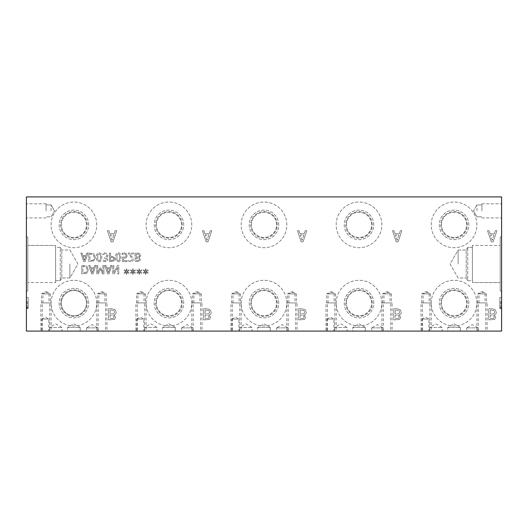 <?xml version="1.0" encoding="UTF-8"?>
<svg xmlns="http://www.w3.org/2000/svg" width="528" height="528" viewBox="0 0 528 528"><rect width="100%" height="100%" fill="white"/><g stroke="black" fill="none" stroke-linecap="round" stroke-linejoin="round"><path stroke-width="0.4" stroke-dasharray="2.64 1.98" d="M501.6 303.653L501.6 307.441L499.838 307.441L499.838 302.98L499.838 307.441L501.6 307.441L501.6 302.98L499.838 302.98L501.6 302.98L501.6 303.653L499.838 303.653M499.838 308.029L499.838 297.541L499.838 308.722L499.838 308.029L501.6 308.029L501.6 297.541L501.6 308.722L499.838 308.722L499.838 297.541L499.838 308.722L501.6 308.722L501.6 308.029M501.6 297.541L499.838 297.541L501.6 297.541L501.6 308.722L501.6 297.541L499.838 297.541L501.6 297.541M501.6 301.712L499.838 301.712L501.6 301.712M501.6 196.911L501.6 331.089L26.4 331.089L26.4 196.911L501.6 196.911M501.6 236.986L501.6 291.014L501.6 236.986L501.6 291.014L501.6 236.986L500.214 236.986L500.214 291.014L500.214 236.986L500.214 291.014L500.214 236.986L501.6 236.986M501.6 210.87L501.6 203.821L501.6 210.87M501.6 307.402L499.838 307.402L501.6 307.402M501.6 308.722L499.838 308.722L501.6 308.722M26.4 303.653L26.4 307.441L28.162 307.441L28.162 302.98L28.162 307.441L26.4 307.441L26.4 302.98L28.162 302.98L26.4 302.98L26.4 303.653L28.162 303.653M28.162 308.029L28.162 297.541L28.162 308.722L28.162 308.029L26.4 308.029L26.4 297.541L26.4 308.722L28.162 308.722L28.162 297.541L28.162 308.722L26.4 308.722L26.4 308.029M26.4 297.541L28.162 297.541L26.4 297.541L26.4 308.722L26.4 297.541L28.162 297.541L26.4 297.541M26.4 301.712L28.162 301.712L26.4 301.712M26.4 291.014L26.4 236.986L26.4 291.014L26.4 236.986L26.4 291.014L27.786 291.014L27.786 236.986L27.786 291.014L27.786 236.986L27.786 291.014L26.4 291.014M26.4 210.87L26.4 203.821L26.4 210.87M26.4 307.402L28.162 307.402L26.4 307.402M26.4 308.722L28.162 308.722L26.4 308.722M133.657 254.041L133.657 253.051L128.416 253.051L128.416 254.258L130.469 256.304L132.152 259.334L131.729 260.403L130.687 260.746L128.594 260.007L128.594 261.221L130.772 261.73C132.409 261.67 133.254 260.891 133.307 259.393L132.865 257.697L129.485 254.041L133.657 254.041L133.657 253.051L128.416 253.051L128.416 254.258L130.469 256.304L132.152 259.334L131.729 260.403L130.687 260.746L128.594 260.007L128.594 261.221L130.772 261.73C132.409 261.67 133.254 260.891 133.307 259.393L132.865 257.697L129.485 254.041L133.657 254.041M106.168 260.482L105.131 260.746L103.006 260L103.006 261.208L105.224 261.73L107.012 261.248L107.771 259.677L106.201 257.697L107.342 257.143L107.936 255.572L107.184 253.658L105.092 252.872L102.775 253.4L102.775 254.602L105.026 253.862L106.313 254.338L106.781 255.658L106.273 256.892L104.504 257.195L104.504 258.133L106.616 259.558L106.168 260.482L105.131 260.746L103.006 260L103.006 261.208L105.224 261.73L107.012 261.248L107.771 259.677L106.201 257.776L107.342 257.143L107.936 255.572L107.184 253.658L105.092 252.872L102.775 253.4L102.775 254.602L105.026 253.862L106.313 254.338L106.781 255.658L106.273 256.892L104.504 257.195L104.504 258.133L106.616 259.558L106.168 260.482M100.597 257.301L100.287 259.901L99.04 260.779L97.772 259.888L97.766 254.734L99.04 253.816L100.294 254.714L100.597 257.301L100.287 259.901L99.04 260.779L97.772 259.888L97.766 254.734L99.04 253.816L100.294 254.714L100.597 257.301M99.04 261.723C100.874 261.73 101.779 260.258 101.752 257.301C101.772 254.305 100.868 252.826 99.04 252.872C97.198 252.859 96.287 254.331 96.32 257.294C96.301 260.304 97.205 261.782 99.04 261.723C100.874 261.73 101.779 260.258 101.752 257.301C101.772 254.305 100.868 252.826 99.04 252.872C97.198 252.859 96.287 254.331 96.32 257.294C96.301 260.304 97.205 261.782 99.04 261.723M93.014 260.066L89.912 260.575L89.912 254.034L93.119 254.595L94.301 257.308L93.014 260.066L89.912 260.575L89.912 254.034L93.119 254.595L94.301 257.308L93.014 260.066M93.76 260.878L95.482 257.294L93.746 253.737L88.777 253.051L88.777 261.551L93.76 260.878L95.482 257.294L93.746 253.737L88.777 253.051L88.777 261.551L93.76 260.878M84.388 260.396L83.074 256.397L85.701 256.397L84.388 260.396L83.074 256.397L85.701 256.397L84.388 260.396M81.998 253.051L80.85 253.051L83.721 261.551L85.107 261.551L87.971 253.051L86.783 253.051L86.011 255.427L82.771 255.427L81.998 253.051L80.85 253.051L83.721 261.551L85.107 261.551L87.971 253.051L86.783 253.051L86.011 255.427L82.771 255.427L81.998 253.051M113.038 260.251L110.59 260.575L110.59 257.189L113.17 257.697L113.652 258.958L113.038 260.251L110.59 260.575L110.59 257.189L113.17 257.697L113.652 258.958L113.038 260.251M113.817 261.023L114.833 258.991L114.088 257.103L110.59 256.219L110.59 253.051L109.461 253.051L109.461 261.551L113.817 261.023L114.833 258.991L114.088 257.103L110.59 256.219L110.59 253.051L109.461 253.051L109.461 261.551L113.817 261.023M119.797 257.301L119.486 259.901L118.239 260.779L116.972 259.888L116.965 254.734L118.239 253.816L119.493 254.714L119.797 257.301L119.486 259.901L118.239 260.779L116.972 259.888L116.965 254.734L118.239 253.816L119.493 254.714L119.797 257.301M118.239 261.723C120.074 261.73 120.978 260.258 120.952 257.301C120.971 254.305 120.067 252.826 118.239 252.872C116.398 252.859 115.487 254.331 115.52 257.294C115.5 260.304 116.404 261.782 118.239 261.723C120.074 261.73 120.978 260.258 120.952 257.301C120.971 254.305 120.067 252.826 118.239 252.872C116.398 252.859 115.487 254.331 115.52 257.294C115.5 260.304 116.404 261.782 118.239 261.723M126.317 257.803L127.189 255.75L126.443 253.711L124.357 252.872L122.126 253.354L122.126 254.562L124.377 253.862L125.598 254.377L126.034 255.763L125.552 256.984L122.483 257.169L122.483 261.551L127.142 261.551L127.142 260.555L123.578 260.555L123.578 258.284L126.317 257.803L127.189 255.75L126.443 253.711L124.357 252.872L122.126 253.354L122.126 254.562L124.377 253.862L125.598 254.377L126.034 255.763L125.552 256.984L122.483 257.169L122.483 261.551L127.142 261.551L127.142 260.555L123.578 260.555L123.578 258.284L126.317 257.803M138.785 260.37L136.165 260.588L136.165 258.1L138.745 258.383L139.22 259.479L138.785 260.37L136.165 260.588L136.165 258.1L138.745 258.383L139.22 259.479L138.785 260.37M138.93 256.938L136.165 257.156L136.165 254.021L139.009 254.377L139.623 255.618L138.93 256.938L136.165 257.156L136.165 254.021L139.009 254.377L139.623 255.618L138.93 256.938M139.207 257.776L140.798 255.664L139.92 253.744L137.471 253.051L135.036 253.051L135.036 261.551L139.517 261.208L140.402 259.637L139.207 257.776L140.798 255.664L139.92 253.744L137.471 253.051L135.036 253.051L135.036 261.551L139.517 261.208L140.402 259.637L139.207 257.776M139.801 271.636L141.821 270.461L141.445 269.834L139.577 271.075L139.623 268.99L138.904 268.99L138.937 271.075L137.089 269.828L136.706 270.455L138.725 271.636L136.706 272.811L137.089 273.438L138.943 272.197L138.904 274.276L139.623 274.276L139.57 272.197L141.445 273.431L141.821 272.804L139.801 271.636L141.821 270.461L141.445 269.834L139.577 271.075L139.623 268.99L138.904 268.99L138.937 271.075L137.089 269.828L136.706 270.455L138.725 271.636L136.706 272.811L137.089 273.438L138.943 272.197L138.904 274.276L139.623 274.276L139.57 272.197L141.445 273.431L141.821 272.804L139.801 271.636M127.043 271.636L129.063 270.461L128.693 269.834L126.826 271.075L126.865 268.99L126.152 268.99L126.185 271.075L124.331 269.828L123.955 270.455L125.974 271.636L123.955 272.811L124.331 273.438L126.192 272.197L126.152 274.276L126.865 274.276L126.819 272.197L128.693 273.431L129.063 272.804L127.043 271.636L129.063 270.461L128.693 269.834L126.826 271.075L126.865 268.99L126.152 268.99L126.185 271.075L124.331 269.828L123.955 270.455L125.974 271.636L123.955 272.811L124.331 273.438L126.192 272.197L126.152 274.276L126.865 274.276L126.819 272.197L128.693 273.431L129.063 272.804L127.043 271.636M103.99 273.893L103.99 265.399L102.861 265.399L102.861 272.719L100.643 267.742L99.957 267.742L97.759 272.719L97.759 265.399L96.703 265.399L96.703 273.893L98.248 273.893L100.366 269.161L102.419 273.893L103.99 273.893L103.99 265.399L102.861 265.399L102.861 272.719L100.643 267.742L99.957 267.742L97.759 272.719L97.759 265.399L96.703 265.399L96.703 273.893L98.248 273.893L100.366 269.161L102.419 273.893L103.99 273.893M89.925 265.399L88.777 265.399L91.641 273.893L93.034 273.893L95.898 265.399L94.71 265.399L93.938 267.775L90.691 267.775L89.925 265.399L88.777 265.399L91.641 273.893L93.034 273.893L95.898 265.399L94.71 265.399L93.938 267.775L90.691 267.775L89.925 265.399M86.75 273.22L88.466 269.636L86.737 266.079L81.767 265.399L81.767 273.893L86.75 273.22L88.466 269.636L86.737 266.079L81.767 265.399L81.767 273.893L86.75 273.22M105.943 265.399L104.795 265.399L107.659 273.893L109.052 273.893L111.916 265.399L110.728 265.399L109.956 267.775L106.709 267.775L105.943 265.399L104.795 265.399L107.659 273.893L109.052 273.893L111.916 265.399L110.728 265.399L109.956 267.775L106.709 267.775L105.943 265.399M118.807 273.893L118.807 265.399L117.539 265.399L113.777 272.725L113.777 265.399L112.721 265.399L112.721 273.893L114.325 273.893L117.751 267.168L117.751 273.893L118.807 273.893L118.807 265.399L117.539 265.399L113.777 272.725L113.777 265.399L112.721 265.399L112.721 273.893L114.325 273.893L117.751 267.168L117.751 273.893L118.807 273.893M133.426 271.636L135.439 270.461L135.069 269.834L133.201 271.075L133.247 268.99L132.528 268.99L132.561 271.075L130.713 269.828L130.33 270.455L132.35 271.636L130.33 272.811L130.713 273.438L132.568 272.197L132.528 274.276L133.247 274.276L133.195 272.197L135.069 273.431L135.439 272.804L133.426 271.636L135.439 270.461L135.069 269.834L133.201 271.075L133.247 268.99L132.528 268.99L132.561 271.075L130.713 269.828L130.33 270.455L132.35 271.636L130.33 272.811L130.713 273.438L132.568 272.197L132.528 274.276L133.247 274.276L133.195 272.197L135.069 273.431L135.439 272.804L133.426 271.636M146.177 271.636L148.196 270.461L147.82 269.834L145.959 271.075L145.999 268.99L145.279 268.99L145.319 271.075L143.464 269.828L143.081 270.455L145.101 271.636L143.081 272.811L143.464 273.438L145.325 272.197L145.279 274.276L145.999 274.276L145.952 272.197L147.82 273.431L148.196 272.804L146.177 271.636L148.196 270.461L147.82 269.834L145.959 271.075L145.999 268.99L145.279 268.99L145.319 271.075L143.464 269.828L143.081 270.455L145.101 271.636L143.081 272.811L143.464 273.438L145.325 272.197L145.279 274.276L145.999 274.276L145.952 272.197L147.82 273.431L148.196 272.804L146.177 271.636M393.994 230.683L392.489 230.683L396.257 241.864L398.086 241.864L401.861 230.683L400.29 230.683L399.274 233.805L395.01 233.805L393.994 230.683L392.489 230.683L396.257 241.864L398.086 241.864L401.861 230.683L400.29 230.683L399.274 233.805L395.01 233.805L393.994 230.683M203.914 230.683L202.409 230.683L206.177 241.864L208.006 241.864L211.781 230.683L210.21 230.683L209.194 233.805L204.93 233.805L203.914 230.683L202.409 230.683L206.177 241.864L208.006 241.864L211.781 230.683L210.21 230.683L209.194 233.805L204.93 233.805L203.914 230.683M96.73 303.131A22.829 22.829 0 0 0 73.9 280.302A22.829 22.829 0 0 0 51.064 303.131A22.829 22.829 0 0 0 73.9 325.967A22.829 22.829 0 0 0 96.73 303.131A22.829 22.829 0 0 0 73.9 280.302A22.829 22.829 0 0 0 51.064 303.131A22.829 22.829 0 0 0 73.9 325.967A22.829 22.829 0 0 0 96.73 303.131M191.77 303.131A22.829 22.829 0 0 0 168.94 280.302A22.829 22.829 0 0 0 146.104 303.131A22.829 22.829 0 0 0 168.94 325.967A22.829 22.829 0 0 0 191.77 303.131A22.829 22.829 0 0 0 168.94 280.302A22.829 22.829 0 0 0 146.104 303.131A22.829 22.829 0 0 0 168.94 325.967A22.829 22.829 0 0 0 191.77 303.131M286.81 303.131A22.829 22.829 0 0 0 263.98 280.302A22.829 22.829 0 0 0 241.144 303.131A22.829 22.829 0 0 0 263.98 325.967A22.829 22.829 0 0 0 286.81 303.131A22.829 22.829 0 0 0 263.98 280.302A22.829 22.829 0 0 0 241.144 303.131A22.829 22.829 0 0 0 263.98 325.967A22.829 22.829 0 0 0 286.81 303.131M381.85 303.131A22.829 22.829 0 0 0 359.02 280.302A22.829 22.829 0 0 0 336.184 303.131A22.829 22.829 0 0 0 359.02 325.967A22.829 22.829 0 0 0 381.85 303.131A22.829 22.829 0 0 0 359.02 280.302A22.829 22.829 0 0 0 336.184 303.131A22.829 22.829 0 0 0 359.02 325.967A22.829 22.829 0 0 0 381.85 303.131M476.89 303.131A22.829 22.829 0 0 0 454.06 280.302A22.829 22.829 0 0 0 431.224 303.131A22.829 22.829 0 0 0 454.06 325.967A22.829 22.829 0 0 0 476.89 303.131A22.829 22.829 0 0 0 454.06 280.302A22.829 22.829 0 0 0 431.224 303.131A22.829 22.829 0 0 0 454.06 325.967A22.829 22.829 0 0 0 476.89 303.131M96.73 224.869A22.829 22.829 0 0 0 73.9 202.033A22.829 22.829 0 0 0 51.064 224.869A22.829 22.829 0 0 0 73.9 247.698A22.829 22.829 0 0 0 96.73 224.869A22.829 22.829 0 0 0 73.9 202.033A22.829 22.829 0 0 0 51.064 224.869A22.829 22.829 0 0 0 73.9 247.698A22.829 22.829 0 0 0 96.73 224.869M191.77 224.869A22.829 22.829 0 0 0 168.94 202.033A22.829 22.829 0 0 0 146.104 224.869A22.829 22.829 0 0 0 168.94 247.698A22.829 22.829 0 0 0 191.77 224.869A22.829 22.829 0 0 0 168.94 202.033A22.829 22.829 0 0 0 146.104 224.869A22.829 22.829 0 0 0 168.94 247.698A22.829 22.829 0 0 0 191.77 224.869M286.81 224.869A22.829 22.829 0 0 0 263.98 202.033A22.829 22.829 0 0 0 241.144 224.869A22.829 22.829 0 0 0 263.98 247.698A22.829 22.829 0 0 0 286.81 224.869A22.829 22.829 0 0 0 263.98 202.033A22.829 22.829 0 0 0 241.144 224.869A22.829 22.829 0 0 0 263.98 247.698A22.829 22.829 0 0 0 286.81 224.869M381.85 224.869A22.829 22.829 0 0 0 359.02 202.033A22.829 22.829 0 0 0 336.184 224.869A22.829 22.829 0 0 0 359.02 247.698A22.829 22.829 0 0 0 381.85 224.869A22.829 22.829 0 0 0 359.02 202.033A22.829 22.829 0 0 0 336.184 224.869A22.829 22.829 0 0 0 359.02 247.698A22.829 22.829 0 0 0 381.85 224.869M476.89 224.869A22.829 22.829 0 0 0 454.06 202.033A22.829 22.829 0 0 0 431.224 224.869A22.829 22.829 0 0 0 454.06 247.698A22.829 22.829 0 0 0 476.89 224.869A22.829 22.829 0 0 0 454.06 202.033A22.829 22.829 0 0 0 431.224 224.869A22.829 22.829 0 0 0 454.06 247.698A22.829 22.829 0 0 0 476.89 224.869M114.088 314.939C115.447 314.543 116.147 313.619 116.18 312.16L115.018 309.632L111.804 308.722L108.596 308.722L108.596 319.909L114.497 319.453L115.652 317.387L114.088 314.939C115.447 314.543 116.147 313.619 116.18 312.16L115.018 309.632L111.804 308.722L108.596 308.722L108.596 319.909L114.497 319.453L115.652 317.387L114.088 314.939M209.108 314.939C210.467 314.543 211.167 313.619 211.2 312.16L210.038 309.632L206.824 308.722L203.617 308.722L203.617 319.909L209.51 319.453L210.672 317.387L209.108 314.939C210.467 314.543 211.167 313.619 211.2 312.16L210.038 309.632L206.824 308.722L203.617 308.722L203.617 319.909L209.51 319.453L210.672 317.387L209.108 314.939M304.148 314.939C305.507 314.543 306.207 313.619 306.24 312.16L305.078 309.632L301.864 308.722L298.657 308.722L298.657 319.909L304.55 319.453L305.712 317.387L304.148 314.939C305.507 314.543 306.207 313.619 306.24 312.16L305.078 309.632L301.864 308.722L298.657 308.722L298.657 319.909L304.55 319.453L305.712 317.387L304.148 314.939M399.188 314.939C400.547 314.543 401.247 313.619 401.28 312.16L400.118 309.632L396.904 308.722L393.697 308.722L393.697 319.909L399.59 319.453L400.752 317.387L399.188 314.939C400.547 314.543 401.247 313.619 401.28 312.16L400.118 309.632L396.904 308.722L393.697 308.722L393.697 319.909L399.59 319.453L400.752 317.387L399.188 314.939M494.228 314.939C495.587 314.543 496.287 313.619 496.32 312.16L495.158 309.632L491.944 308.722L488.737 308.722L488.737 319.909L494.63 319.453L495.792 317.387L494.228 314.939C495.587 314.543 496.287 313.619 496.32 312.16L495.158 309.632L491.944 308.722L488.737 308.722L488.737 319.909L494.63 319.453L495.792 317.387L494.228 314.939M108.874 230.683L107.369 230.683L111.137 241.864L112.966 241.864L116.741 230.683L115.17 230.683L114.154 233.805L109.89 233.805L108.874 230.683L107.369 230.683L111.137 241.864L112.966 241.864L116.741 230.683L115.17 230.683L114.154 233.805L109.89 233.805L108.874 230.683M298.954 230.683L297.449 230.683L301.217 241.864L303.046 241.864L306.821 230.683L305.25 230.683L304.234 233.805L299.97 233.805L298.954 230.683L297.449 230.683L301.217 241.864L303.046 241.864L306.821 230.683L305.25 230.683L304.234 233.805L299.97 233.805L298.954 230.683M489.034 230.683L487.529 230.683L491.297 241.864L493.126 241.864L496.901 230.683L495.33 230.683L494.314 233.805L490.05 233.805L489.034 230.683L487.529 230.683L491.297 241.864L493.126 241.864L496.901 230.683L495.33 230.683L494.314 233.805L490.05 233.805L489.034 230.683M92.314 272.738L91.001 268.739L93.628 268.739L92.314 272.738L91.001 268.739L93.628 268.739L92.314 272.738M86.005 272.408L82.896 272.917L82.896 266.376L86.11 266.937L87.292 269.656L86.005 272.408L82.896 272.917L82.896 266.376L86.11 266.937L87.292 269.656L86.005 272.408M108.332 272.738L107.019 268.739L109.646 268.739L108.332 272.738L107.019 268.739L109.646 268.739L108.332 272.738M492.175 240.339L490.453 235.072L493.904 235.072L492.175 240.339L490.453 235.072L493.904 235.072L492.175 240.339M397.135 240.339L395.413 235.072L398.864 235.072L397.135 240.339L395.413 235.072L398.864 235.072L397.135 240.339M302.095 240.339L300.373 235.072L303.824 235.072L302.095 240.339L300.373 235.072L303.824 235.072L302.095 240.339M207.055 240.339L205.333 235.072L208.784 235.072L207.055 240.339L205.333 235.072L208.784 235.072L207.055 240.339M112.015 240.339L110.293 235.072L113.744 235.072L112.015 240.339L110.293 235.072L113.744 235.072L112.015 240.339M493.673 318.344L490.222 318.635L490.222 315.368L493.621 315.737L494.241 317.176L493.673 318.344L490.222 318.635L490.222 315.368L493.621 315.737L494.241 317.176L493.673 318.344M493.865 313.837L490.222 314.127L490.222 309.995L493.964 310.464L494.769 312.094L493.865 313.837L490.222 314.127L490.222 309.995L493.964 310.464L494.769 312.094L493.865 313.837M398.633 318.344L395.182 318.635L395.182 315.368L398.581 315.737L399.201 317.176L398.633 318.344L395.182 318.635L395.182 315.368L398.581 315.737L399.201 317.176L398.633 318.344M398.825 313.837L395.182 314.127L395.182 309.995L398.924 310.464L399.729 312.094L398.825 313.837L395.182 314.127L395.182 309.995L398.924 310.464L399.729 312.094L398.825 313.837M303.593 318.344L300.142 318.635L300.142 315.368L303.541 315.737L304.161 317.176L303.593 318.344L300.142 318.635L300.142 315.368L303.541 315.737L304.161 317.176L303.593 318.344M303.785 313.837L300.142 314.127L300.142 309.995L303.884 310.464L304.689 312.094L303.785 313.837L300.142 314.127L300.142 309.995L303.884 310.464L304.689 312.094L303.785 313.837M208.553 318.344L205.102 318.635L205.102 315.368L208.501 315.737L209.121 317.176L208.553 318.344L205.102 318.635L205.102 315.368L208.501 315.737L209.121 317.176L208.553 318.344M208.745 313.837L205.102 314.127L205.102 309.995L208.844 310.464L209.649 312.094L208.745 313.837L205.102 314.127L205.102 309.995L208.844 310.464L209.649 312.094L208.745 313.837M113.533 318.344L110.081 318.635L110.081 315.368L113.48 315.737L114.107 317.176L113.533 318.344L110.081 318.635L110.081 315.368L113.48 315.737L114.107 317.176L113.533 318.344M113.725 313.837L110.081 314.127L110.081 309.995L113.824 310.464L114.629 312.094L113.725 313.837L110.081 314.127L110.081 309.995L113.824 310.464L114.629 312.094L113.725 313.837M476.956 210.87L476.956 204.917L476.956 210.87M481.919 210.87L481.919 203.821L481.919 210.87M501.6 291.014L500.214 291.014L501.6 291.014M500.214 245.461L500.214 282.539L500.214 245.461L500.214 282.539L472.395 282.539L472.395 245.461L472.395 282.539L472.395 245.461L472.395 282.539L500.214 282.539L500.214 245.461L472.395 245.461L500.214 245.461M472.395 247.342L472.395 280.658L472.395 247.342L472.395 280.658L467.749 280.658L467.749 247.342L467.749 280.658L466.198 277.979L466.198 250.021L466.198 277.979L466.198 250.021L466.198 277.979L467.749 280.658L467.749 247.342L467.749 280.658L472.395 280.658L472.395 247.342L467.749 247.342L466.198 250.021L467.749 247.342L472.395 247.342M458.126 264L458.126 250.021L458.126 264M51.044 210.87L51.044 204.917L51.044 210.87M46.081 210.87L46.081 203.821L46.081 210.87M26.4 236.986L27.786 236.986L26.4 236.986M27.786 282.539L27.786 245.461L27.786 282.539L27.786 245.461L55.605 245.461L55.605 282.539L55.605 245.461L55.605 282.539L55.605 245.461L27.786 245.461L27.786 282.539L55.605 282.539L27.786 282.539M55.605 280.658L55.605 247.342L55.605 280.658L55.605 247.342L60.251 247.342L60.251 280.658L60.251 247.342L61.802 250.021L61.802 277.979L61.802 250.021L61.802 277.979L61.802 250.021L60.251 247.342L60.251 280.658L60.251 247.342L55.605 247.342L55.605 280.658L60.251 280.658L61.802 277.979L60.251 280.658L55.605 280.658M69.874 264L69.874 277.979L69.874 264M468.818 224.869A14.758 14.758 0 0 0 454.06 210.104A14.758 14.758 0 0 0 439.296 224.869A14.758 14.758 0 0 0 454.06 239.626A14.758 14.758 0 0 0 468.818 224.869A14.758 14.758 0 0 0 454.06 210.104A14.758 14.758 0 0 0 439.296 224.869A14.758 14.758 0 0 0 454.06 239.626A14.758 14.758 0 0 0 468.818 224.869M467.32 224.869A13.259 13.259 0 0 0 454.06 211.603A13.259 13.259 0 0 0 440.794 224.869A13.259 13.259 0 0 0 454.06 238.128A13.259 13.259 0 0 0 467.32 224.869A13.259 13.259 0 0 0 454.06 211.603A13.259 13.259 0 0 0 440.794 224.869A13.259 13.259 0 0 0 454.06 238.128A13.259 13.259 0 0 0 467.32 224.869M441.467 224.869A12.593 12.593 0 0 1 460.35 213.965A12.593 12.593 0 0 1 460.35 235.772A12.593 12.593 0 0 1 441.467 224.869A12.593 12.593 0 0 1 454.06 212.276A12.593 12.593 0 0 1 466.646 224.869A12.593 12.593 0 0 1 454.06 237.455A12.593 12.593 0 0 1 441.467 224.869M373.778 224.869A14.758 14.758 0 0 0 359.02 210.104A14.758 14.758 0 0 0 344.256 224.869A14.758 14.758 0 0 0 359.02 239.626A14.758 14.758 0 0 0 373.778 224.869A14.758 14.758 0 0 0 359.02 210.104A14.758 14.758 0 0 0 344.256 224.869A14.758 14.758 0 0 0 359.02 239.626A14.758 14.758 0 0 0 373.778 224.869M372.28 224.869A13.259 13.259 0 0 0 359.02 211.603A13.259 13.259 0 0 0 345.754 224.869A13.259 13.259 0 0 0 359.02 238.128A13.259 13.259 0 0 0 372.28 224.869A13.259 13.259 0 0 0 359.02 211.603A13.259 13.259 0 0 0 345.754 224.869A13.259 13.259 0 0 0 359.02 238.128A13.259 13.259 0 0 0 372.28 224.869M346.427 224.869A12.593 12.593 0 0 1 365.31 213.965A12.593 12.593 0 0 1 365.31 235.772A12.593 12.593 0 0 1 346.427 224.869A12.593 12.593 0 0 1 359.02 212.276A12.593 12.593 0 0 1 371.606 224.869A12.593 12.593 0 0 1 359.02 237.455A12.593 12.593 0 0 1 346.427 224.869M278.738 224.869A14.758 14.758 0 0 0 263.98 210.104A14.758 14.758 0 0 0 249.216 224.869A14.758 14.758 0 0 0 263.98 239.626A14.758 14.758 0 0 0 278.738 224.869A14.758 14.758 0 0 0 263.98 210.104A14.758 14.758 0 0 0 249.216 224.869A14.758 14.758 0 0 0 263.98 239.626A14.758 14.758 0 0 0 278.738 224.869M277.24 224.869A13.259 13.259 0 0 0 263.98 211.603A13.259 13.259 0 0 0 250.714 224.869A13.259 13.259 0 0 0 263.98 238.128A13.259 13.259 0 0 0 277.24 224.869A13.259 13.259 0 0 0 263.98 211.603A13.259 13.259 0 0 0 250.714 224.869A13.259 13.259 0 0 0 263.98 238.128A13.259 13.259 0 0 0 277.24 224.869M251.387 224.869A12.593 12.593 0 0 1 270.27 213.965A12.593 12.593 0 0 1 270.27 235.772A12.593 12.593 0 0 1 251.387 224.869A12.593 12.593 0 0 1 263.98 212.276A12.593 12.593 0 0 1 276.566 224.869A12.593 12.593 0 0 1 263.98 237.455A12.593 12.593 0 0 1 251.387 224.869M183.698 224.869A14.758 14.758 0 0 0 168.94 210.104A14.758 14.758 0 0 0 154.176 224.869A14.758 14.758 0 0 0 168.94 239.626A14.758 14.758 0 0 0 183.698 224.869A14.758 14.758 0 0 0 168.94 210.104A14.758 14.758 0 0 0 154.176 224.869A14.758 14.758 0 0 0 168.94 239.626A14.758 14.758 0 0 0 183.698 224.869M182.2 224.869A13.259 13.259 0 0 0 168.94 211.603A13.259 13.259 0 0 0 155.674 224.869A13.259 13.259 0 0 0 168.94 238.128A13.259 13.259 0 0 0 182.2 224.869A13.259 13.259 0 0 0 168.94 211.603A13.259 13.259 0 0 0 155.674 224.869A13.259 13.259 0 0 0 168.94 238.128A13.259 13.259 0 0 0 182.2 224.869M156.347 224.869A12.593 12.593 0 0 1 175.23 213.965A12.593 12.593 0 0 1 175.23 235.772A12.593 12.593 0 0 1 156.347 224.869A12.593 12.593 0 0 1 168.94 212.276A12.593 12.593 0 0 1 181.526 224.869A12.593 12.593 0 0 1 168.94 237.455A12.593 12.593 0 0 1 156.347 224.869M88.658 224.869A14.758 14.758 0 0 0 73.9 210.104A14.758 14.758 0 0 0 59.136 224.869A14.758 14.758 0 0 0 73.9 239.626A14.758 14.758 0 0 0 88.658 224.869A14.758 14.758 0 0 0 73.9 210.104A14.758 14.758 0 0 0 59.136 224.869A14.758 14.758 0 0 0 73.9 239.626A14.758 14.758 0 0 0 88.658 224.869M87.16 224.869A13.259 13.259 0 0 0 73.9 211.603A13.259 13.259 0 0 0 60.634 224.869A13.259 13.259 0 0 0 73.9 238.128A13.259 13.259 0 0 0 87.16 224.869A13.259 13.259 0 0 0 73.9 211.603A13.259 13.259 0 0 0 60.634 224.869A13.259 13.259 0 0 0 73.9 238.128A13.259 13.259 0 0 0 87.16 224.869M61.307 224.869A12.593 12.593 0 0 1 80.19 213.965A12.593 12.593 0 0 1 80.19 235.772A12.593 12.593 0 0 1 61.307 224.869A12.593 12.593 0 0 1 73.9 212.276A12.593 12.593 0 0 1 86.486 224.869A12.593 12.593 0 0 1 73.9 237.455A12.593 12.593 0 0 1 61.307 224.869M468.818 303.131A14.758 14.758 0 0 0 454.06 288.374A14.758 14.758 0 0 0 439.296 303.131A14.758 14.758 0 0 0 454.06 317.896A14.758 14.758 0 0 0 468.818 303.131A14.758 14.758 0 0 0 454.06 288.374A14.758 14.758 0 0 0 439.296 303.131A14.758 14.758 0 0 0 454.06 317.896A14.758 14.758 0 0 0 468.818 303.131M467.32 303.131A13.259 13.259 0 0 0 454.06 289.872A13.259 13.259 0 0 0 440.794 303.131A13.259 13.259 0 0 0 454.06 316.397A13.259 13.259 0 0 0 467.32 303.131A13.259 13.259 0 0 0 454.06 289.872A13.259 13.259 0 0 0 440.794 303.131A13.259 13.259 0 0 0 454.06 316.397A13.259 13.259 0 0 0 467.32 303.131M441.467 303.131A12.593 12.593 0 0 1 460.35 292.228A12.593 12.593 0 0 1 460.35 314.035A12.593 12.593 0 0 1 441.467 303.131A12.593 12.593 0 0 1 454.06 290.545A12.593 12.593 0 0 1 466.646 303.131A12.593 12.593 0 0 1 454.06 315.724A12.593 12.593 0 0 1 441.467 303.131M373.778 303.131A14.758 14.758 0 0 0 359.02 288.374A14.758 14.758 0 0 0 344.256 303.131A14.758 14.758 0 0 0 359.02 317.896A14.758 14.758 0 0 0 373.778 303.131A14.758 14.758 0 0 0 359.02 288.374A14.758 14.758 0 0 0 344.256 303.131A14.758 14.758 0 0 0 359.02 317.896A14.758 14.758 0 0 0 373.778 303.131M372.28 303.131A13.259 13.259 0 0 0 359.02 289.872A13.259 13.259 0 0 0 345.754 303.131A13.259 13.259 0 0 0 359.02 316.397A13.259 13.259 0 0 0 372.28 303.131A13.259 13.259 0 0 0 359.02 289.872A13.259 13.259 0 0 0 345.754 303.131A13.259 13.259 0 0 0 359.02 316.397A13.259 13.259 0 0 0 372.28 303.131M346.427 303.131A12.593 12.593 0 0 1 365.31 292.228A12.593 12.593 0 0 1 365.31 314.035A12.593 12.593 0 0 1 346.427 303.131A12.593 12.593 0 0 1 359.02 290.545A12.593 12.593 0 0 1 371.606 303.131A12.593 12.593 0 0 1 359.02 315.724A12.593 12.593 0 0 1 346.427 303.131M278.738 303.131A14.758 14.758 0 0 0 263.98 288.374A14.758 14.758 0 0 0 249.216 303.131A14.758 14.758 0 0 0 263.98 317.896A14.758 14.758 0 0 0 278.738 303.131A14.758 14.758 0 0 0 263.98 288.374A14.758 14.758 0 0 0 249.216 303.131A14.758 14.758 0 0 0 263.98 317.896A14.758 14.758 0 0 0 278.738 303.131M277.24 303.131A13.259 13.259 0 0 0 263.98 289.872A13.259 13.259 0 0 0 250.714 303.131A13.259 13.259 0 0 0 263.98 316.397A13.259 13.259 0 0 0 277.24 303.131A13.259 13.259 0 0 0 263.98 289.872A13.259 13.259 0 0 0 250.714 303.131A13.259 13.259 0 0 0 263.98 316.397A13.259 13.259 0 0 0 277.24 303.131M251.387 303.131A12.593 12.593 0 0 1 270.27 292.228A12.593 12.593 0 0 1 270.27 314.035A12.593 12.593 0 0 1 251.387 303.131A12.593 12.593 0 0 1 263.98 290.545A12.593 12.593 0 0 1 276.566 303.131A12.593 12.593 0 0 1 263.98 315.724A12.593 12.593 0 0 1 251.387 303.131M183.698 303.131A14.758 14.758 0 0 0 168.94 288.374A14.758 14.758 0 0 0 154.176 303.131A14.758 14.758 0 0 0 168.94 317.896A14.758 14.758 0 0 0 183.698 303.131A14.758 14.758 0 0 0 168.94 288.374A14.758 14.758 0 0 0 154.176 303.131A14.758 14.758 0 0 0 168.94 317.896A14.758 14.758 0 0 0 183.698 303.131M182.2 303.131A13.259 13.259 0 0 0 168.94 289.872A13.259 13.259 0 0 0 155.674 303.131A13.259 13.259 0 0 0 168.94 316.397A13.259 13.259 0 0 0 182.2 303.131A13.259 13.259 0 0 0 168.94 289.872A13.259 13.259 0 0 0 155.674 303.131A13.259 13.259 0 0 0 168.94 316.397A13.259 13.259 0 0 0 182.2 303.131M156.347 303.131A12.593 12.593 0 0 1 175.23 292.228A12.593 12.593 0 0 1 175.23 314.035A12.593 12.593 0 0 1 156.347 303.131A12.593 12.593 0 0 1 168.94 290.545A12.593 12.593 0 0 1 181.526 303.131A12.593 12.593 0 0 1 168.94 315.724A12.593 12.593 0 0 1 156.347 303.131M61.307 303.131A12.593 12.593 0 0 1 73.9 290.545A12.593 12.593 0 0 1 86.486 303.131A12.593 12.593 0 0 1 73.9 315.724A12.593 12.593 0 0 1 61.307 303.131A12.593 12.593 0 0 0 80.19 314.035A12.593 12.593 0 0 0 80.19 292.228A12.593 12.593 0 0 0 61.307 303.131M88.658 303.131A14.758 14.758 0 0 0 73.9 288.374A14.758 14.758 0 0 0 59.136 303.131A14.758 14.758 0 0 0 73.9 317.896A14.758 14.758 0 0 0 88.658 303.131A14.758 14.758 0 0 0 73.9 288.374A14.758 14.758 0 0 0 59.136 303.131A14.758 14.758 0 0 0 73.9 317.896A14.758 14.758 0 0 0 88.658 303.131M87.16 303.131A13.259 13.259 0 0 0 73.9 289.872A13.259 13.259 0 0 0 60.634 303.131A13.259 13.259 0 0 0 73.9 316.397A13.259 13.259 0 0 0 87.16 303.131A13.259 13.259 0 0 0 73.9 289.872A13.259 13.259 0 0 0 60.634 303.131A13.259 13.259 0 0 0 73.9 316.397A13.259 13.259 0 0 0 87.16 303.131M326.905 319.057L333.881 319.057L326.905 319.057L330.396 317.044L333.881 319.057L333.881 331.089L326.905 331.089L326.905 319.057M326.905 331.089L333.881 331.089M136.825 319.057L143.801 319.057L136.825 319.057L140.316 317.044L143.801 319.057L143.801 331.089L136.825 331.089L136.825 319.057M136.825 331.089L143.801 331.089M231.865 319.057L238.841 319.057L231.865 319.057L235.356 317.044L238.841 319.057L238.841 331.089L231.865 331.089L231.865 319.057M231.865 331.089L238.841 331.089M421.945 319.057L428.921 319.057L421.945 319.057L425.436 317.044L428.921 319.057L428.921 331.089L421.945 331.089L421.945 319.057M421.945 331.089L428.921 331.089M479.015 302.914L479.015 293.872L486.44 293.872L479.015 293.872L482.724 291.727L486.44 293.872L486.44 302.914L479.015 302.914L486.44 302.914M487.133 302.914L478.322 302.914L487.133 302.914L487.133 331.089L478.322 331.089L478.322 302.914M478.322 331.089L487.133 331.089M423.106 302.914L423.106 293.872L430.531 293.872L423.106 293.872L426.822 291.727L430.531 293.872L430.531 302.914L423.106 302.914L430.531 302.914M431.224 302.914L422.413 302.914L431.224 302.914L431.224 331.089L422.413 331.089L422.413 302.914M422.413 331.089L431.224 331.089M383.975 302.914L383.975 293.872L391.4 293.872L383.975 293.872L387.684 291.727L391.4 293.872L391.4 302.914L383.975 302.914L391.4 302.914M392.093 302.914L383.282 302.914L392.093 302.914L392.093 331.089L383.282 331.089L383.282 302.914M383.282 331.089L392.093 331.089M328.066 302.914L328.066 293.872L335.491 293.872L328.066 293.872L331.782 291.727L335.491 293.872L335.491 302.914L328.066 302.914L335.491 302.914M336.184 302.914L327.373 302.914L336.184 302.914L336.184 331.089L327.373 331.089L327.373 302.914M327.373 331.089L336.184 331.089M288.935 302.914L288.935 293.872L296.36 293.872L288.935 293.872L292.644 291.727L296.36 293.872L296.36 302.914L288.935 302.914L296.36 302.914M297.053 302.914L288.242 302.914L297.053 302.914L297.053 331.089L288.242 331.089L288.242 302.914M288.242 331.089L297.053 331.089M233.026 302.914L233.026 293.872L240.451 293.872L233.026 293.872L236.742 291.727L240.451 293.872L240.451 302.914L233.026 302.914L240.451 302.914M241.144 302.914L232.333 302.914L241.144 302.914L241.144 331.089L232.333 331.089L232.333 302.914M232.333 331.089L241.144 331.089M193.895 302.914L193.895 293.872L201.32 293.872L193.895 293.872L197.604 291.727L201.32 293.872L201.32 302.914L193.895 302.914L201.32 302.914M202.013 302.914L193.202 302.914L202.013 302.914L202.013 331.089L193.202 331.089L193.202 302.914M193.202 331.089L202.013 331.089M137.986 302.914L137.986 293.872L145.411 293.872L137.986 293.872L141.702 291.727L145.411 293.872L145.411 302.914L137.986 302.914L145.411 302.914M146.104 302.914L137.293 302.914L146.104 302.914L146.104 331.089L137.293 331.089L137.293 302.914M137.293 331.089L146.104 331.089M192.509 302.914L192.509 293.872L199.934 293.872L192.509 293.872L196.218 291.727L199.934 293.872L199.934 302.914L192.509 302.914L199.934 302.914M200.627 302.914L191.816 302.914L200.627 302.914L200.627 331.089L191.816 331.089L191.816 302.914M191.816 331.089L200.627 331.089M136.6 302.914L136.6 293.872L144.025 293.872L136.6 293.872L140.316 291.727L144.025 293.872L144.025 302.914L136.6 302.914L144.025 302.914M144.718 302.914L135.907 302.914L144.718 302.914L144.718 331.089L135.907 331.089L135.907 302.914M135.907 331.089L144.718 331.089M287.549 302.914L287.549 293.872L294.974 293.872L287.549 293.872L291.258 291.727L294.974 293.872L294.974 302.914L287.549 302.914L294.974 302.914M295.667 302.914L286.856 302.914L295.667 302.914L295.667 331.089L286.856 331.089L286.856 302.914M286.856 331.089L295.667 331.089M231.64 302.914L231.64 293.872L239.065 293.872L231.64 293.872L235.356 291.727L239.065 293.872L239.065 302.914L231.64 302.914L239.065 302.914M239.758 302.914L230.947 302.914L239.758 302.914L239.758 331.089L230.947 331.089L230.947 302.914M230.947 331.089L239.758 331.089M382.589 302.914L382.589 293.872L390.014 293.872L382.589 293.872L386.298 291.727L390.014 293.872L390.014 302.914L382.589 302.914L390.014 302.914M390.707 302.914L381.896 302.914L390.707 302.914L390.707 331.089L381.896 331.089L381.896 302.914M381.896 331.089L390.707 331.089M326.68 302.914L326.68 293.872L334.105 293.872L326.68 293.872L330.396 291.727L334.105 293.872L334.105 302.914L326.68 302.914L334.105 302.914M334.798 302.914L325.987 302.914L334.798 302.914L334.798 331.089L325.987 331.089L325.987 302.914M325.987 331.089L334.798 331.089M477.629 302.914L477.629 293.872L485.054 293.872L477.629 293.872L481.338 291.727L485.054 293.872L485.054 302.914L477.629 302.914L485.054 302.914M485.747 302.914L476.936 302.914L485.747 302.914L485.747 331.089L476.936 331.089L476.936 302.914M476.936 331.089L485.747 331.089M421.72 302.914L421.72 293.872L429.145 293.872L421.72 293.872L425.436 291.727L429.145 293.872L429.145 302.914L421.72 302.914L429.145 302.914M429.838 302.914L421.027 302.914L429.838 302.914L429.838 331.089L421.027 331.089L421.027 302.914M421.027 331.089L429.838 331.089M371.633 327.862L382.813 327.862L371.633 327.862L377.223 324.634L382.813 327.862L382.813 331.089L371.633 331.089L371.633 327.862M371.633 331.089L382.813 331.089M181.553 327.862L192.733 327.862L181.553 327.862L187.143 324.634L192.733 327.862L192.733 331.089L181.553 331.089L181.553 327.862M181.553 331.089L192.733 331.089M86.513 327.862L97.693 327.862L86.513 327.862L92.103 324.634L97.693 327.862L97.693 331.089L86.513 331.089L86.513 327.862M86.513 331.089L97.693 331.089M276.593 327.862L287.773 327.862L276.593 327.862L282.183 324.634L287.773 327.862L287.773 331.089L276.593 331.089L276.593 327.862M276.593 331.089L287.773 331.089M466.673 327.862L477.853 327.862L466.673 327.862L472.263 324.634L477.853 327.862L477.853 331.089L466.673 331.089L466.673 327.862M466.673 331.089L477.853 331.089M447.777 327.459L460.343 327.459L447.777 327.459L454.06 323.829L460.343 327.459L447.777 327.459L460.343 327.459L460.343 331.089L447.777 331.089L447.777 327.459L454.06 323.829L460.343 327.459L460.343 331.089L447.777 331.089L460.343 331.089L447.777 331.089L447.777 327.459M352.737 327.459L365.303 327.459L352.737 327.459L359.02 323.829L365.303 327.459L352.737 327.459L365.303 327.459L365.303 331.089L352.737 331.089L352.737 327.459L359.02 323.829L365.303 327.459L365.303 331.089L352.737 331.089L365.303 331.089L352.737 331.089L352.737 327.459M334.574 327.459L347.14 327.459L334.574 327.459L340.857 323.829L347.14 327.459L347.14 331.089L334.574 331.089L334.574 327.459M334.574 331.089L347.14 331.089M257.697 327.459L270.263 327.459L257.697 327.459L263.98 323.829L270.263 327.459L257.697 327.459L270.263 327.459L270.263 331.089L257.697 331.089L257.697 327.459L263.98 323.829L270.263 327.459L270.263 331.089L257.697 331.089L270.263 331.089L257.697 331.089L257.697 327.459M162.657 327.459L175.223 327.459L162.657 327.459L168.94 323.829L175.223 327.459L162.657 327.459L175.223 327.459L175.223 331.089L162.657 331.089L162.657 327.459L168.94 323.829L175.223 327.459L175.223 331.089L162.657 331.089L175.223 331.089L162.657 331.089L162.657 327.459M144.494 327.459L157.06 327.459L144.494 327.459L150.777 323.829L157.06 327.459L157.06 331.089L144.494 331.089L144.494 327.459M144.494 331.089L157.06 331.089M67.617 327.459L80.183 327.459L67.617 327.459L73.9 323.829L80.183 327.459L67.617 327.459L80.183 327.459L80.183 331.089L67.617 331.089L67.617 327.459L73.9 323.829L80.183 327.459L80.183 331.089L67.617 331.089L80.183 331.089L67.617 331.089L67.617 327.459M49.454 327.459L62.02 327.459L49.454 327.459L55.737 323.829L62.02 327.459L62.02 331.089L49.454 331.089L49.454 327.459M49.454 331.089L62.02 331.089M239.534 327.459L252.1 327.459L239.534 327.459L245.817 323.829L252.1 327.459L252.1 331.089L239.534 331.089L239.534 327.459M239.534 331.089L252.1 331.089M429.614 327.459L442.18 327.459L429.614 327.459L435.897 323.829L442.18 327.459L442.18 331.089L429.614 331.089L429.614 327.459M429.614 331.089L442.18 331.089M41.785 319.057L48.761 319.057L41.785 319.057L45.276 317.044L48.761 319.057L48.761 331.089L41.785 331.089L41.785 319.057M41.785 331.089L48.761 331.089M98.855 302.914L98.855 293.878L106.28 293.878L98.855 293.878L102.564 291.733L106.28 293.878L106.28 302.914L98.855 302.914L106.28 302.914M106.973 302.914L98.162 302.914L106.973 302.914L106.973 331.089L98.162 331.089L98.162 302.914M98.162 331.089L106.973 331.089M42.946 302.914L42.946 293.878L50.371 293.878L42.946 293.878L46.662 291.733L50.371 293.878L50.371 302.914L42.946 302.914L50.371 302.914M51.064 302.914L42.253 302.914L51.064 302.914L51.064 331.089L42.253 331.089L42.253 302.914M42.253 331.089L51.064 331.089M97.469 302.914L97.469 293.878L104.894 293.878L97.469 293.878L101.178 291.733L104.894 293.878L104.894 302.914L97.469 302.914L104.894 302.914M105.587 302.914L96.776 302.914L105.587 302.914L105.587 331.089L96.776 331.089L96.776 302.914M96.776 331.089L105.587 331.089M41.56 302.914L41.56 293.878L48.985 293.878L41.56 293.878L45.276 291.733L48.985 293.878L48.985 302.914L41.56 302.914L48.985 302.914M49.678 302.914L40.867 302.914L49.678 302.914L49.678 331.089L40.867 331.089L40.867 302.914M40.867 331.089L49.678 331.089M501.6 307.012L499.838 307.012M501.6 305.309L499.838 305.309M501.6 305.356L499.838 305.356M501.6 302.874L499.838 302.874M26.4 307.012L28.162 307.012M26.4 305.309L28.162 305.309M26.4 305.356L28.162 305.356M26.4 302.874L28.162 302.874M473.524 210.87L476.956 216.817L481.919 216.817L476.956 216.817L473.524 210.87L476.956 204.917L481.919 204.917L476.956 204.917L473.524 210.87M481.919 217.912L501.6 217.912L481.919 217.912M481.919 203.821L501.6 203.821L481.919 203.821M450.061 264L458.126 277.979L466.198 277.979L458.126 277.979L450.061 264L458.126 250.021L466.198 250.021L458.126 250.021L450.061 264M54.476 210.87L51.044 204.917L46.081 204.917L51.044 204.917L54.476 210.87L51.044 216.817L46.081 216.817L51.044 216.817L54.476 210.87M46.081 203.821L26.4 203.821L46.081 203.821M46.081 217.912L26.4 217.912L46.081 217.912M77.939 264L69.874 250.021L61.802 250.021L69.874 250.021L77.939 264L69.874 277.979L61.802 277.979L69.874 277.979L77.939 264"/><path stroke-width="0.79" d="M501.6 196.911L501.6 331.089L26.4 331.089L26.4 196.911L501.6 196.911"/></g></svg>
